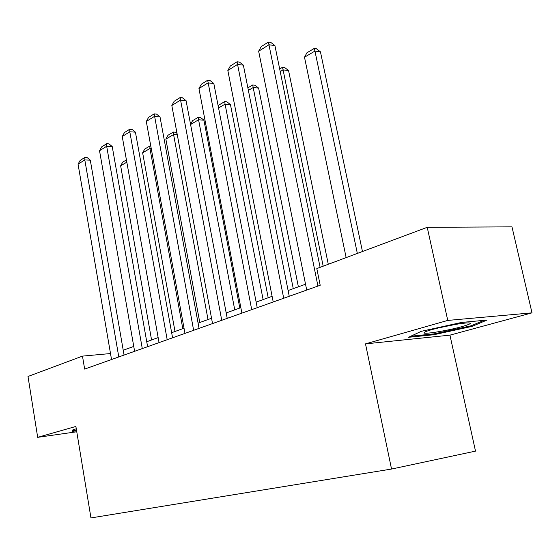 <?xml version="1.0" encoding="UTF-8"?>
<svg xmlns="http://www.w3.org/2000/svg" width="560" height="560" viewBox="0 0 560 560"><rect width="100%" height="100%" fill="white"/><g stroke="black" fill="none" stroke-linecap="round" stroke-linejoin="round"><path stroke-width="0.84" d="M532 312.851L447.755 320.425L365.498 343.875L449.939 335.146L532 312.851L511.973 226.856L427.224 227.318L316.806 268.569L320.201 285.271L84.651 369.089L82.481 356.118L28 376.474L37.681 437.339L76.762 431.767M449.939 335.146L475.503 451.122L391.538 469.049L90.958 517.93L75.887 426.447L37.681 437.339M447.755 320.425L427.224 227.318M365.498 343.875L391.538 469.049M110.509 353.549L82.481 356.118M305.536 284.221L288.106 290.528M272.104 296.324L256.144 302.106M240.842 307.65L226.198 312.949M211.54 318.255L198.086 323.127M184.03 328.223L171.647 332.703M158.151 337.596L146.741 341.726M133.749 346.43L123.228 350.238M76.286 428.869L73.017 429.569L72.464 431.375L76.601 430.787M461.601 322.434L421.281 331.324L408.506 337.295L433.916 334.719L472.108 326.375L486.976 320.075L461.601 322.434M471.905 325.465L472.108 326.375M433.734 333.907L433.916 334.719M111.531 359.527L78.057 164.164L84.812 159.936L90.293 160.167L87.073 157.521L84.882 157.43L84.812 159.936L118.79 356.944M124.061 355.068L90.293 160.167M78.057 164.164L80.157 160.398L84.882 157.43M151.571 339.976L120.645 165.809L122.675 162.155L126.42 159.929M126.819 162.162L120.645 165.809M76.51 430.248L73.129 430.731L73.528 429.464M72.968 429.737L73.129 430.731M432.103 329.546C426.419 331.163 423.731 332.283 424.032 332.899C424.508 334.432 448.126 330.519 461.748 326.676C471.205 323.946 472.822 322.7 466.599 322.924C456.54 323.925 445.046 326.13 432.103 329.546M437.773 328.062L455.672 324.366M483.875 320.369L471.198 325.766L434.168 333.865L410.816 336.217M134.61 351.316L99.533 150.731L106.673 146.265L112.224 146.552L108.899 143.843L106.68 143.724L106.673 146.265L142.282 348.579M147.616 346.682L112.224 146.552M99.533 150.731L101.682 146.867L106.68 143.724M159.047 342.615L122.241 136.528L129.801 131.796L135.422 132.153L131.992 129.374L129.738 129.234L129.801 131.796L167.188 339.717M172.571 337.806L135.422 132.153M122.241 136.528L124.453 132.559L129.738 129.234M151.242 148.575L149.947 148.505L182.791 328.671M175.007 331.492L142.639 152.817L144.718 149.072L149.828 146.034L150.787 146.09M149.828 146.034L149.947 148.505L142.639 152.817M177.282 134.778L173.579 134.547L208.019 319.536M199.78 322.518L165.858 139.104L167.986 135.254L173.39 132.055L175.504 132.188L177.03 133.413M173.39 132.055L173.579 134.547L165.858 139.104M184.975 333.389L146.3 121.478L154.315 116.466L160.006 116.893L156.45 114.051L154.175 113.876L193.627 330.316M199.059 328.377L160.006 116.893M146.3 121.478L148.568 117.397L154.175 113.876M212.534 323.582L171.822 105.518L180.334 100.198L186.088 100.702L182.406 97.783L180.103 97.573L221.739 320.306M227.22 318.36L186.088 100.702M171.822 105.518L174.146 101.318L180.103 97.573M241.892 313.138L198.947 88.557L208.005 82.887L213.822 83.489L210 80.486L207.676 80.241L251.706 309.645M257.222 307.685L213.822 83.489M198.947 88.557L201.341 84.231L207.676 80.241M239.806 308.021L203.917 120.183L198.576 119.784L234.745 309.855M190.554 124.341L192.591 120.652L198.31 117.264L198.576 119.784L190.589 124.502M198.31 117.264L200.438 117.425L203.917 120.183M268.198 297.738L230.454 104.615L225.071 104.139L263.109 299.579M218.183 106.022L218.645 105.189L224.707 101.591L225.071 104.139L218.568 107.982M224.707 101.591L226.863 101.787L230.454 104.615M298.375 286.811L258.622 88.095L253.183 87.535L293.265 288.659M247.877 87.843L252.721 84.966L253.183 87.535L248.381 90.377M252.721 84.966L254.891 85.19L258.622 88.095M273.217 301.994L227.836 70.49L237.496 64.449L243.369 65.149L239.4 62.062L237.048 61.782L283.703 298.256M289.247 296.282L243.369 65.149M227.836 70.49L230.293 66.024L237.048 61.782M328.286 264.285L288.561 70.532L283.08 69.881L323.183 266.189M279.678 68.964L282.499 67.284L283.08 69.881L280.21 71.575M282.499 67.284L284.69 67.55L288.561 70.532M306.712 290.073L258.657 51.212L268.982 44.758L274.911 45.57L270.781 42.399L268.408 42.07L317.947 286.069M320.103 267.344L274.911 45.57M258.657 51.212L261.191 46.606L268.408 42.07M362.46 251.517L320.446 51.828L314.937 51.072L357.343 253.428M346.143 257.614L304.5 57.232L306.929 52.787L314.223 48.454L316.428 48.762L320.446 51.828M314.223 48.454L314.937 51.072L304.5 57.232M425.187 331.877L424.032 332.899"/></g></svg>
